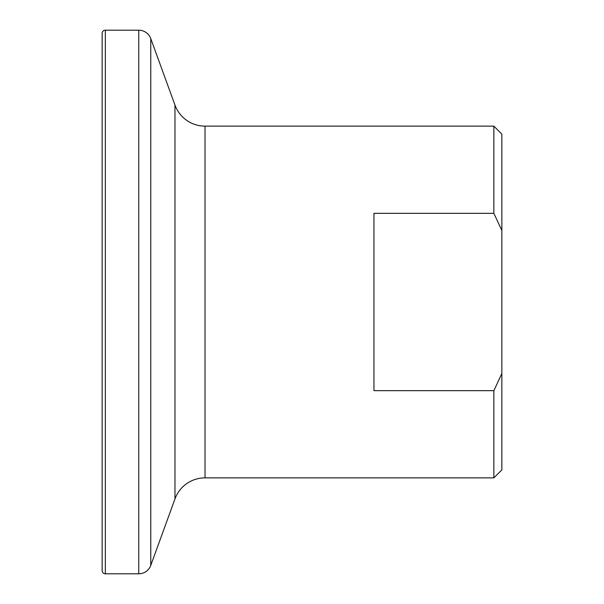 <?xml version="1.0" encoding="UTF-8"?>
<svg xmlns="http://www.w3.org/2000/svg" width="604" height="604" viewBox="0 0 604 604"><rect width="100%" height="100%" fill="white"/><g stroke="black" fill="none" stroke-linecap="round" stroke-linejoin="round"><path stroke-width="0.91" d="M493.861 477.87L493.861 390.66L501.856 373.498L501.856 469.874L493.861 477.87L205.02 477.87L205.02 126.13A31.974 31.974 0 0 1 174.971 105.088L150.773 38.618A12.79 12.79 0 0 0 138.754 30.2L105.345 30.2A3.201 3.201 0 0 0 102.144 33.401L102.144 570.599A3.201 3.201 0 0 0 105.345 573.8L105.345 30.2M205.02 477.87A31.974 31.974 0 0 0 174.971 498.912L150.773 565.382A12.79 12.79 0 0 1 138.754 573.8L105.345 573.8M493.861 390.66L373.944 390.66L373.944 213.34L493.861 213.34L493.861 126.13L205.02 126.13M493.861 126.13L501.856 134.126L501.856 230.502L493.861 213.34M501.856 373.498L501.856 230.502M138.754 573.8L138.754 30.2M150.773 565.382L150.773 38.618M174.971 498.912L174.971 105.088"/></g></svg>
